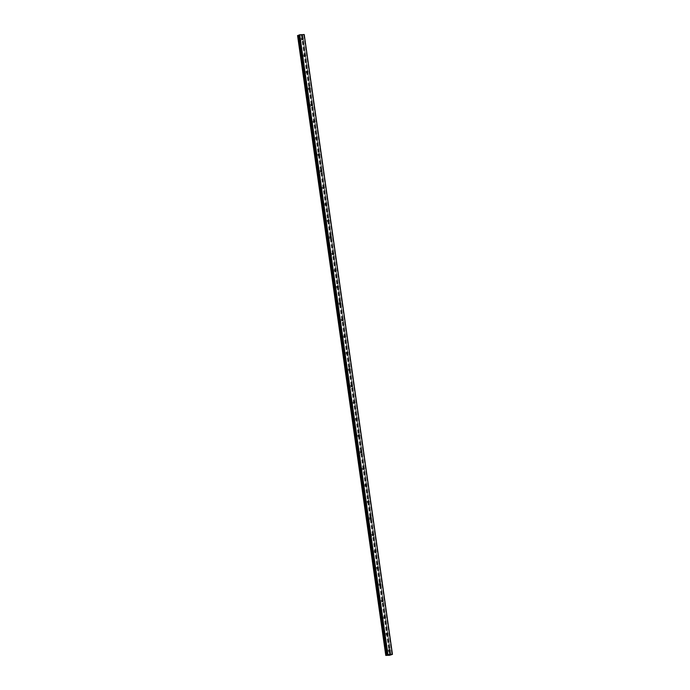 <?xml version="1.0" encoding="UTF-8"?>
<svg xmlns="http://www.w3.org/2000/svg" width="690" height="690" viewBox="0 0 690 690"><rect width="100%" height="100%" fill="white"/><g stroke="black" fill="none" stroke-linecap="round" stroke-linejoin="round"><path stroke-width="0.52" stroke-dasharray="3.45 2.59" d="M300.452 39.39A0.699 0.604 68.2 0 0 301.677 39.313A0.699 0.604 68.2 0 0 300.452 39.39M302.807 55.925A0.699 0.604 68.2 0 0 304.031 55.847A0.699 0.604 68.2 0 0 302.807 55.925M305.153 72.45A0.699 0.604 68.2 0 0 306.377 72.372A0.699 0.604 68.2 0 0 305.153 72.45M307.507 88.975A0.699 0.604 68.2 0 0 308.732 88.898A0.699 0.604 68.2 0 0 307.507 88.975M309.862 105.51A0.699 0.604 68.2 0 0 311.087 105.432A0.699 0.604 68.2 0 0 309.862 105.51M312.216 122.035A0.699 0.604 68.2 0 0 313.441 121.958A0.699 0.604 68.2 0 0 312.216 122.035M314.562 138.561A0.699 0.604 68.2 0 0 315.787 138.483A0.699 0.604 68.2 0 0 314.562 138.561M316.917 155.095A0.699 0.604 68.2 0 0 318.142 155.017A0.699 0.604 68.2 0 0 316.917 155.095M319.272 171.62A0.699 0.604 68.2 0 0 320.496 171.543A0.699 0.604 68.2 0 0 319.272 171.62M321.626 188.154A0.699 0.604 68.2 0 0 322.851 188.068A0.699 0.604 68.2 0 0 321.626 188.154M323.972 204.68A0.699 0.604 68.2 0 0 325.197 204.602A0.699 0.604 68.2 0 0 323.972 204.68M326.327 221.205A0.699 0.604 68.2 0 0 327.552 221.128A0.699 0.604 68.2 0 0 326.327 221.205M328.682 237.739A0.699 0.604 68.2 0 0 329.906 237.653A0.699 0.604 68.2 0 0 328.682 237.739M331.028 254.265A0.699 0.604 68.2 0 0 332.261 254.187A0.699 0.604 68.2 0 0 331.028 254.265M333.382 270.791A0.699 0.604 68.2 0 0 334.607 270.713A0.699 0.604 68.2 0 0 333.382 270.791M335.737 287.325A0.699 0.604 68.2 0 0 336.962 287.247A0.699 0.604 68.2 0 0 335.737 287.325M338.091 303.85A0.699 0.604 68.2 0 0 339.316 303.772A0.699 0.604 68.2 0 0 338.091 303.85M340.437 320.376A0.699 0.604 68.2 0 0 341.662 320.298A0.699 0.604 68.2 0 0 340.437 320.376M342.792 336.91A0.699 0.604 68.2 0 0 344.017 336.832A0.699 0.604 68.2 0 0 342.792 336.91M345.147 353.435A0.699 0.604 68.2 0 0 346.371 353.358A0.699 0.604 68.2 0 0 345.147 353.435M347.501 369.961A0.699 0.604 68.2 0 0 348.726 369.883A0.699 0.604 68.2 0 0 347.501 369.961M349.847 386.495A0.699 0.604 68.2 0 0 351.072 386.417A0.699 0.604 68.2 0 0 349.847 386.495M352.202 403.02A0.699 0.604 68.2 0 0 353.427 402.943A0.699 0.604 68.2 0 0 352.202 403.02M354.557 419.555A0.699 0.604 68.2 0 0 355.781 419.468A0.699 0.604 68.2 0 0 354.557 419.555M356.911 436.08A0.699 0.604 68.2 0 0 358.136 436.002A0.699 0.604 68.2 0 0 356.911 436.08M359.257 452.606A0.699 0.604 68.2 0 0 360.482 452.528A0.699 0.604 68.2 0 0 359.257 452.606M361.612 469.14A0.699 0.604 68.2 0 0 362.837 469.053A0.699 0.604 68.2 0 0 361.612 469.14M363.966 485.665A0.699 0.604 68.2 0 0 365.191 485.588A0.699 0.604 68.2 0 0 363.966 485.665M366.321 502.191A0.699 0.604 68.2 0 0 367.546 502.113A0.699 0.604 68.2 0 0 366.321 502.191M368.667 518.725A0.699 0.604 68.2 0 0 369.892 518.647A0.699 0.604 68.2 0 0 368.667 518.725M371.022 535.25A0.699 0.604 68.2 0 0 372.246 535.173A0.699 0.604 68.2 0 0 371.022 535.25M373.376 551.776A0.699 0.604 68.2 0 0 374.601 551.698A0.699 0.604 68.2 0 0 373.376 551.776M375.722 568.31A0.699 0.604 68.2 0 0 376.956 568.232A0.699 0.604 68.2 0 0 375.722 568.31M378.077 584.835A0.699 0.604 68.2 0 0 379.302 584.758A0.699 0.604 68.2 0 0 378.077 584.835M380.432 601.361A0.699 0.604 68.2 0 0 381.656 601.283A0.699 0.604 68.2 0 0 380.432 601.361M382.786 617.895A0.699 0.604 68.2 0 0 384.011 617.817A0.699 0.604 68.2 0 0 382.786 617.895M385.132 634.42A0.699 0.604 68.2 0 0 386.365 634.343A0.699 0.604 68.2 0 0 385.132 634.42M387.487 650.955A0.699 0.604 68.2 0 0 388.712 650.868A0.699 0.604 68.2 0 0 387.487 650.955M300.003 35.216L300.435 35.19L300.003 35.216M300.392 35.061L300.823 35.035L300.392 35.061M301.228 35.009L301.694 34.974L301.228 35.009M304.238 34.535L392.11 654.5M385.788 655.414L297.554 35.578L303.893 34.681M389.548 654.896L388.91 655M389.324 654.836L389.841 654.793M388.306 655.043L388.815 654.862M302.358 35.095L390.566 654.836L302.367 35.112M301.642 35.406L389.85 655.224M301.547 35.423L389.755 655.241M301.392 35.449L389.609 655.276M297.847 35.682L386.064 655.5M297.804 35.664L386.012 655.483M297.795 35.647L386.003 655.422L297.787 35.656M303.729 34.716L391.937 654.543M302.669 34.914L390.885 654.732M302.505 34.957L390.713 654.775L302.548 35.164M302.298 35.035L390.48 654.879M390.816 655.017L302.608 35.181L390.773 654.758M302.462 35.25L390.678 655.069M302.384 35.268L390.592 655.095M302.315 35.285L390.531 655.103M302.237 35.294L390.445 655.112M297.614 35.595L385.831 655.414M299.063 35.242L387.245 654.87M299.305 35.138L387.478 654.939M301.323 40.003L302.772 39.425M303.678 56.537L305.127 55.95M306.032 73.062L307.473 72.485M308.378 89.588L309.827 89.01M310.733 106.122L312.182 105.544M313.088 122.647L314.537 122.07M315.442 139.173L316.882 138.595M317.788 155.707L319.237 155.129M320.143 172.233L321.592 171.655M322.497 188.767L323.946 188.18M324.852 205.292L326.292 204.714M327.198 221.818L328.647 221.24M329.553 238.352L331.002 237.765M331.907 254.877L333.356 254.299M334.262 271.403L335.702 270.825M336.608 287.937L338.057 287.351M338.963 304.463L340.412 303.885M341.317 320.988L342.766 320.41M343.663 337.522L345.112 336.944M346.018 354.048L347.467 353.47M348.372 370.573L349.821 369.995M350.727 387.107L352.167 386.529M353.073 403.633L354.522 403.055M355.428 420.167L356.877 419.58M357.782 436.692L359.231 436.115M360.137 453.218L361.577 452.64M362.483 469.752L363.932 469.166M364.838 486.277L366.287 485.7M367.192 502.803L368.641 502.225M369.547 519.337L370.987 518.751M371.893 535.863L373.342 535.285M374.247 552.388L375.696 551.81M376.602 568.922L378.051 568.344M378.957 585.448L380.397 584.87M381.303 601.973L382.752 601.395M383.657 618.507L385.106 617.93M386.012 635.033L387.461 634.455M388.358 651.567L389.807 650.981M387.84 650.256L389.289 649.678M385.486 633.731L386.935 633.153M383.131 617.205L384.58 616.619M380.785 600.671L382.234 600.093M378.43 584.145L379.88 583.567M376.076 567.62L377.525 567.033M373.73 551.086L375.17 550.508M371.375 534.56L372.824 533.982M369.021 518.035L370.47 517.448M366.666 501.501L368.115 500.923M364.32 484.975L365.76 484.397M361.965 468.441L363.414 467.863M359.611 451.916L361.06 451.338M357.256 435.39L358.705 434.812M354.91 418.856L356.351 418.278M352.555 402.33L354.005 401.753M350.201 385.805L351.65 385.218M347.846 369.271L349.295 368.693M345.5 352.745L346.941 352.167M343.146 336.22L344.595 335.633M340.791 319.686L342.24 319.108M338.436 303.16L339.885 302.582M336.09 286.635L337.531 286.048M333.736 270.101L335.185 269.523M331.381 253.575L332.83 252.997M329.027 237.041L330.476 236.463M326.68 220.515L328.13 219.938M324.326 203.99L325.775 203.412M321.971 187.456L323.42 186.878M319.625 170.93L321.066 170.352M317.271 154.405L318.72 153.818M314.916 137.871L316.365 137.293M312.561 121.345L314.01 120.767M310.215 104.82L311.656 104.233M307.861 88.285L309.31 87.708M305.506 71.76L306.955 71.182M303.152 55.235L304.601 54.648M300.805 38.7L302.246 38.123M302.375 35.104L390.575 654.827M302.341 35.138L390.557 654.957M297.821 35.621L386.029 655.44"/><path stroke-width="1.03" d="M303.126 38.735A0.699 0.604 -111.8 0 1 301.901 38.812A0.699 0.604 -111.8 0 1 303.126 38.735M305.472 55.26A0.699 0.604 -111.8 0 1 304.247 55.338A0.699 0.604 -111.8 0 1 305.472 55.26M307.826 71.794A0.699 0.604 -111.8 0 1 306.602 71.872A0.699 0.604 -111.8 0 1 307.826 71.794M310.181 88.32A0.699 0.604 -111.8 0 1 308.956 88.398A0.699 0.604 -111.8 0 1 310.181 88.32M312.536 104.846A0.699 0.604 -111.8 0 1 311.311 104.932A0.699 0.604 -111.8 0 1 312.536 104.846M314.882 121.38A0.699 0.604 -111.8 0 1 313.657 121.457A0.699 0.604 -111.8 0 1 314.882 121.38M317.236 137.905A0.699 0.604 -111.8 0 1 316.011 137.983A0.699 0.604 -111.8 0 1 317.236 137.905M319.591 154.431A0.699 0.604 -111.8 0 1 318.366 154.517A0.699 0.604 -111.8 0 1 319.591 154.431M321.945 170.965A0.699 0.604 -111.8 0 1 320.721 171.042A0.699 0.604 -111.8 0 1 321.945 170.965M324.291 187.49A0.699 0.604 -111.8 0 1 323.067 187.568A0.699 0.604 -111.8 0 1 324.291 187.49M326.646 204.024A0.699 0.604 -111.8 0 1 325.421 204.102A0.699 0.604 -111.8 0 1 326.646 204.024M329.001 220.55A0.699 0.604 -111.8 0 1 327.776 220.628A0.699 0.604 -111.8 0 1 329.001 220.55M331.355 237.075A0.699 0.604 -111.8 0 1 330.13 237.153A0.699 0.604 -111.8 0 1 331.355 237.075M333.701 253.61A0.699 0.604 -111.8 0 1 332.477 253.687A0.699 0.604 -111.8 0 1 333.701 253.61M336.056 270.135A0.699 0.604 -111.8 0 1 334.831 270.213A0.699 0.604 -111.8 0 1 336.056 270.135M338.411 286.661A0.699 0.604 -111.8 0 1 337.186 286.738A0.699 0.604 -111.8 0 1 338.411 286.661M340.765 303.195A0.699 0.604 -111.8 0 1 339.532 303.272A0.699 0.604 -111.8 0 1 340.765 303.195M343.111 319.72A0.699 0.604 -111.8 0 1 341.886 319.798A0.699 0.604 -111.8 0 1 343.111 319.72M345.466 336.246A0.699 0.604 -111.8 0 1 344.241 336.332A0.699 0.604 -111.8 0 1 345.466 336.246M347.82 352.78A0.699 0.604 -111.8 0 1 346.596 352.857A0.699 0.604 -111.8 0 1 347.82 352.78M350.175 369.305A0.699 0.604 -111.8 0 1 348.942 369.383A0.699 0.604 -111.8 0 1 350.175 369.305M352.521 385.831A0.699 0.604 -111.8 0 1 351.296 385.917A0.699 0.604 -111.8 0 1 352.521 385.831M354.876 402.365A0.699 0.604 -111.8 0 1 353.651 402.443A0.699 0.604 -111.8 0 1 354.876 402.365M357.23 418.89A0.699 0.604 -111.8 0 1 356.005 418.968A0.699 0.604 -111.8 0 1 357.23 418.89M359.576 435.425A0.699 0.604 -111.8 0 1 358.352 435.502A0.699 0.604 -111.8 0 1 359.576 435.425M361.931 451.95A0.699 0.604 -111.8 0 1 360.706 452.028A0.699 0.604 -111.8 0 1 361.931 451.95M364.286 468.476A0.699 0.604 -111.8 0 1 363.061 468.553A0.699 0.604 -111.8 0 1 364.286 468.476M366.64 485.01A0.699 0.604 -111.8 0 1 365.415 485.087A0.699 0.604 -111.8 0 1 366.64 485.01M368.986 501.535A0.699 0.604 -111.8 0 1 367.761 501.613A0.699 0.604 -111.8 0 1 368.986 501.535M371.341 518.061A0.699 0.604 -111.8 0 1 370.116 518.138A0.699 0.604 -111.8 0 1 371.341 518.061M373.695 534.595A0.699 0.604 -111.8 0 1 372.471 534.672A0.699 0.604 -111.8 0 1 373.695 534.595M376.05 551.12A0.699 0.604 -111.8 0 1 374.825 551.198A0.699 0.604 -111.8 0 1 376.05 551.12M378.396 567.646A0.699 0.604 -111.8 0 1 377.171 567.732A0.699 0.604 -111.8 0 1 378.396 567.646M380.751 584.18A0.699 0.604 -111.8 0 1 379.526 584.258A0.699 0.604 -111.8 0 1 380.751 584.18M383.105 600.705A0.699 0.604 -111.8 0 1 381.88 600.783A0.699 0.604 -111.8 0 1 383.105 600.705M385.46 617.231A0.699 0.604 -111.8 0 1 384.227 617.317A0.699 0.604 -111.8 0 1 385.46 617.231M387.806 633.765A0.699 0.604 -111.8 0 1 386.581 633.843A0.699 0.604 -111.8 0 1 387.806 633.765M390.161 650.291A0.699 0.604 -111.8 0 1 388.936 650.368A0.699 0.604 -111.8 0 1 390.161 650.291M387.176 654.827L298.96 35.018L299.719 34.785L304.238 34.535L392.455 654.361L389.609 655.276L385.762 655.405L387.927 654.603L392.455 654.361M385.77 655.388L297.562 35.561L385.917 655.327M298.994 35.268L297.701 35.509M388.91 655L389.548 654.896M389.324 654.836L389.833 654.793M388.315 655.043L388.815 654.862M304.126 34.5L392.343 654.318M298.52 35.354L386.736 655.181M298.623 35.337L386.831 655.155M299.339 34.854L387.556 654.672M299.719 34.785L387.927 654.603M297.787 35.492L385.995 655.31M297.847 35.475L386.055 655.302M297.925 35.466L386.141 655.284M298.899 35.285L387.107 655.103M298.994 34.992L387.202 654.81M298.96 35.018L387.168 654.836"/></g></svg>
